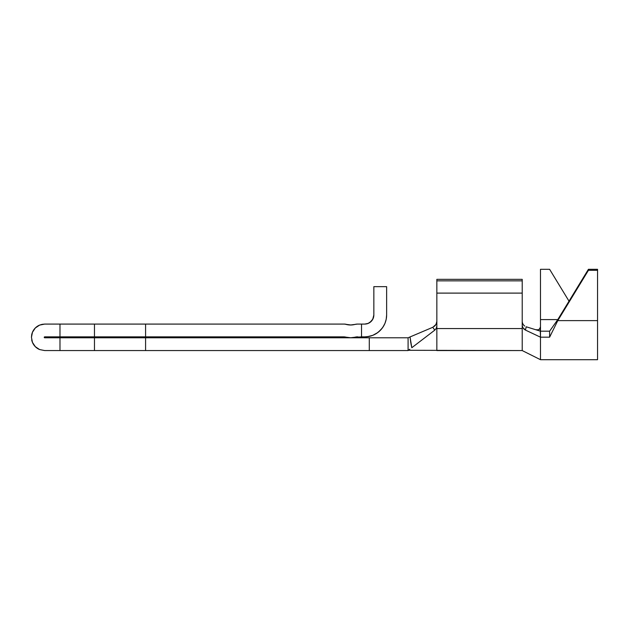 <?xml version="1.0" encoding="UTF-8"?>
<svg xmlns="http://www.w3.org/2000/svg" width="629" height="629" viewBox="0 0 629 629"><rect width="100%" height="100%" fill="white"/><g stroke="black" fill="none" stroke-linecap="round" stroke-linejoin="round"><path stroke-width="0.94" d="M44.368 337.647L59.983 337.781L59.983 350.565L44.69 350.565L408.087 350.565L408.087 337.781L145.582 337.781L145.582 350.565L408.087 350.565L408.087 337.781L59.983 337.781L59.983 350.565L94.468 350.565L94.468 337.781L44.69 337.781A0.456 0.456 0 0 1 44.368 337.002A0.456 0.456 0 0 1 44.69 336.869L343.717 336.869A9.128 9.128 0 0 1 345.997 337.16L350.565 337.734L361.526 336.869L361.526 324.084L357.414 324.084A9.128 9.128 0 0 0 355.023 324.407L350.565 324.996L346.107 324.407A9.128 9.128 0 0 0 343.717 324.084L145.582 324.084L145.582 336.869L343.717 336.869A9.128 9.128 0 0 1 345.997 337.16A9.128 9.128 0 0 0 343.717 336.869M44.69 350.565L39.619 349.559A13.24 13.24 0 0 1 31.702 339.904L32.456 342.396L35.326 346.689L32.456 342.396L31.45 337.325A13.24 13.24 0 0 1 31.45 337.325L32.456 342.396L31.45 337.325L32.456 332.261L35.326 327.968L32.456 332.261L31.45 337.325L31.702 334.746A13.24 13.24 0 0 1 39.627 325.091M408.984 337.396L432.815 327.277L435.983 324.462L436.848 321.482M411.791 347.68L410.737 342.373L411.806 347.719L410.737 342.373L411.806 347.719L434.733 330.178L432.815 327.277L410.037 336.955L410.737 342.373M364.773 324.084L357.414 324.084L350.565 324.996L346.107 324.407A9.128 9.128 0 0 0 343.717 324.084L344.173 324.084A9.128 9.128 0 0 1 346.563 324.407A17.007 17.007 0 0 0 350.793 324.996A17.007 17.007 0 0 1 346.563 324.407L351.021 324.996L346.563 324.407A9.128 9.128 0 0 0 344.173 324.084L44.69 324.084L39.619 325.099L35.326 327.968L39.619 325.099L42.104 324.344L44.69 324.084L39.619 325.099L35.326 327.968L39.619 325.099L44.69 324.084L59.983 324.084L59.983 336.869L94.468 336.869L94.468 324.084L59.983 324.084L59.983 336.869L44.368 337.002M354.111 337.474L355.597 337.16A18.335 18.335 0 0 1 350.793 337.734L355.597 337.16A9.128 9.128 0 0 1 357.87 336.869L356.612 336.955L357.87 336.869A9.128 9.128 0 0 0 355.597 337.16L356.612 336.955M367.446 336.696A21.913 21.913 0 0 0 384.641 324.084A21.913 21.913 0 0 1 367.446 336.696L372.824 335.312L377.683 332.623M367.58 323.628L370.214 322.252M368.217 323.392L364.718 324.084L368.217 323.392L371.338 321.246M369.821 322.528L372.73 319.335L373.846 314.956A9.128 9.128 0 0 1 364.718 324.084L361.526 324.084L361.526 336.869L364.718 336.869L355.141 337.16A9.128 9.128 0 0 1 357.414 336.869L355.141 337.16A9.128 9.128 0 0 1 357.414 336.869M381.15 329.454L378.485 332.01L382.204 328.165L384.209 324.973M378.485 332.01L377.353 332.859M372.95 335.265L372.219 335.548M373.846 314.956L373.846 286.651L386.631 286.651L386.631 314.956L386.631 286.651L373.846 286.651L373.846 315.082L373.186 318.376L371.181 321.411L373.162 318.431M408.622 337.553L410.037 336.955L411.806 347.719L434.733 330.178L436.267 328.385L436.848 326.113L436.848 293.106L436.848 350.565L436.848 328.558L522.219 328.558L522.219 325.279L522.801 327.544L525.443 330.076L540.484 337.183L525.443 330.076L526.214 326.789L540.484 331.184L540.484 269.306L549.612 269.306L540.484 269.306L540.484 319.603L557.781 319.603L549.612 331.184L540.484 331.184L526.214 326.789L525.443 330.076L523.949 329.061L522.801 327.544L522.219 325.279L522.219 293.106L522.219 350.565L522.219 328.558L436.848 328.558L436.848 326.113L436.267 328.385L434.733 330.178L432.815 327.277L435.983 324.462L436.848 321.458M435.575 325.075L434.293 326.396L435.575 325.075M411.185 344.936L411.036 344.11L411.185 344.936M410.132 337.781L411.468 346.28M408.756 350.031L409.259 349.638M539.485 329.219L540.484 326.813L540.484 319.603L557.781 319.603L557.781 320.617L549.612 337.183L540.484 337.183L540.484 359.694L597.55 359.694L540.484 359.694L540.484 331.184L549.612 331.184L557.781 319.603L588.422 269.306L597.55 269.306L597.55 270.321L588.422 270.321L588.422 269.306L597.55 269.306L597.55 270.321L588.422 270.321L557.781 320.617L557.781 319.603L588.422 269.306L588.422 270.321L557.781 320.617L597.55 320.617L597.55 270.321L597.55 359.694L597.55 320.617L557.781 320.617L549.612 337.183L549.612 331.184L549.612 337.183L540.484 337.183L540.225 328.236L538.424 329.785L535.735 329.714L538.424 329.785M354.111 337.388L355.141 337.16A18.335 18.335 0 0 1 345.997 337.16M35.326 346.689L32.456 342.396L35.326 346.689L39.619 349.559L35.326 346.689M522.219 293.106L522.219 279.347L522.219 293.106L436.848 293.106L436.848 279.347L522.219 279.347L436.848 279.347L436.848 280.849L522.219 280.849L436.848 280.849L436.848 293.106L522.219 293.106M435.983 324.462L436.66 322.858L435.983 324.462M32.456 332.261L35.326 327.968L32.456 332.261L31.702 334.746L32.456 332.261M386.631 314.956A21.913 21.913 0 0 1 364.718 336.869L368.995 336.452L373.107 335.202L376.897 333.173L380.215 330.453L382.935 327.127L384.964 323.345L386.214 319.233L386.631 314.956M369.286 337.781L369.286 350.565L369.286 337.781M409.817 349.221L409.267 349.638M408.418 350.298L522.219 350.565L436.848 350.565M366.322 323.951L364.718 324.084M368.751 323.149L368.232 323.385M346.107 324.407A17.007 17.007 0 0 0 355.023 324.407L357.414 324.084A9.128 9.128 0 0 0 355.023 324.407L354.143 324.619M522.557 323.377L522.219 321.678M522.565 323.392L523.643 325.13M569.017 301.157L549.612 269.306L569.017 301.157M523.47 324.934L524.743 326.081M94.468 337.781L145.582 337.781L145.582 350.565L94.468 350.565L94.468 337.781M145.582 336.869L94.468 336.869L94.468 324.084L145.582 324.084L145.582 336.869M540.484 359.694L522.219 350.565"/></g></svg>
